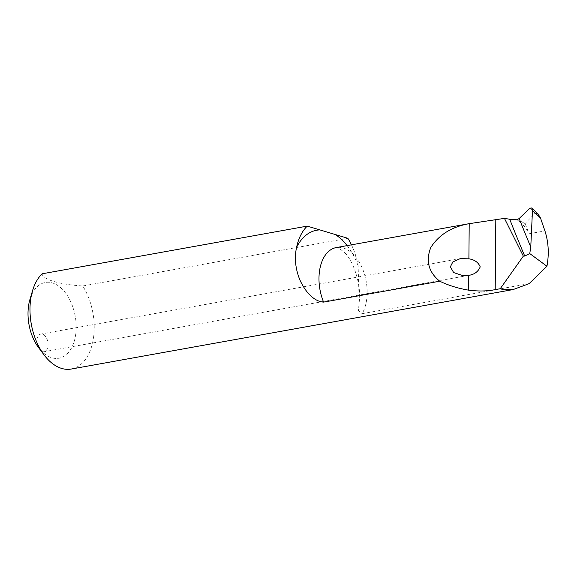 <?xml version="1.0" encoding="UTF-8"?>
<svg xmlns="http://www.w3.org/2000/svg" width="577" height="577" viewBox="0 0 577 577"><rect width="100%" height="100%" fill="white"/><g stroke="black" fill="none" stroke-linecap="round" stroke-linejoin="round"><path stroke-width="0.43" stroke-dasharray="2.88 2.16" d="M71.187 369.049A51.317 31.309 79.8 0 0 93.553 337.523A51.317 31.309 79.8 0 0 82.742 285.983C59.352 284.519 42.388 279.391 42.143 273.794M29.961 299.384A38.486 23.484 -100.2 0 1 67.581 295.922A38.486 23.484 -100.2 0 1 72.406 346.2A38.486 23.484 -100.2 0 1 41.854 351.436A8.98 5.481 79.8 0 0 44.032 351.732A8.98 5.481 79.8 0 0 47.833 341.923A8.98 5.481 79.8 0 0 40.852 334.054A8.98 5.481 79.8 0 0 37.808 346.553M38.839 347.96L41.854 351.436M529.152 283.646L362.147 313.679A38.486 23.484 79.8 0 0 362.955 269.812A38.486 23.484 79.8 0 0 336.261 247.569C336.153 246.437 338.822 248.002 344.245 252.272C353.889 260.847 361.664 286.61 359.182 302.11L358.44 310.412L362.147 313.679M517.042 219.859A38.486 23.484 -100.2 0 1 519.076 221.265L516.898 219.924M82.742 285.983L347.859 238.301M351.472 244.836A51.317 31.309 -100.2 0 1 358.129 265.853L359.175 302.11M525.813 225.34A39.77 24.263 79.8 0 0 523.635 222.902L524.947 223.71L525.813 225.34L529.188 233.735L544.919 230.908M523.635 222.902C521.796 221.64 520.281 221.092 519.076 221.265A38.486 23.484 -100.2 0 1 529.188 233.735M529.895 208.174L535.146 213.108L524.947 223.71M535.146 213.108L537.894 213.714M347.116 245.614A59.013 36.005 -100.2 0 1 358.129 265.853M460.251 258.626L40.852 334.054M468.373 275.417L44.032 351.732"/><path stroke-width="0.87" d="M44.169 355.035L37.808 346.553A38.486 23.484 -100.2 0 1 29.961 299.384L32.579 290.599A51.317 31.309 79.8 0 0 44.169 355.035A51.317 31.309 79.8 0 0 71.187 369.049L513.097 289.575L503.447 289.69L500.237 288.724L495.203 289.625C487.334 291.226 478.477 291.407 468.625 290.166C458.066 288.392 448.437 285.413 439.746 281.223L323.603 302.11C312.698 301.382 304.187 289.625 299.845 279.831C295.388 268.774 294.292 257.955 296.564 247.374A51.317 31.309 -100.2 0 1 307.26 226.112L42.143 273.794A51.317 31.309 79.8 0 0 32.579 290.599M513.097 289.575L529.152 283.646L546.938 266.249L529.758 253.57L524.717 256.044A1603.548 897.689 95.1 0 1 509.707 219.246L504.449 218.38L469.209 223.667C451.777 226.775 438.974 234.716 430.788 247.497C425.574 260.898 428.56 272.135 439.746 281.223M468.755 275.344C474.344 274.537 478.167 271.717 480.223 266.877C478.268 262.326 474.496 259.643 468.899 258.821L460.251 258.626L452.837 261.936L450.348 266.834L453.652 272.56L462.963 275.698L468.755 275.344L468.625 290.166M546.938 266.249C549.203 253.88 548.532 242.095 544.919 230.908L540.512 218.027L532.477 210.475L530.768 247.043L529.758 253.57M532.477 210.475L531.763 207.951L529.895 208.174L519.163 218.539A1597.136 894.098 -84.9 0 0 530.768 247.043M509.707 219.246L516.92 219.787A38.486 23.484 -100.2 0 1 517.042 219.859M504.449 218.38L523.325 256.138L524.717 256.044M500.237 288.724L523.325 256.138M307.26 226.112L347.859 238.301A51.317 31.309 -100.2 0 1 351.472 244.836M516.92 219.787L519.163 218.539M531.763 207.951L537.894 213.714L540.512 218.027M468.899 258.821L469.209 223.667M495.203 289.625L495.809 219.938M470.457 223.436L336.261 247.569A38.486 23.484 79.8 0 0 323.603 302.11M296.564 247.374A59.013 36.005 -100.2 0 1 319.896 229.906M335.215 234.507A59.013 36.005 -100.2 0 1 347.116 245.614"/></g></svg>
